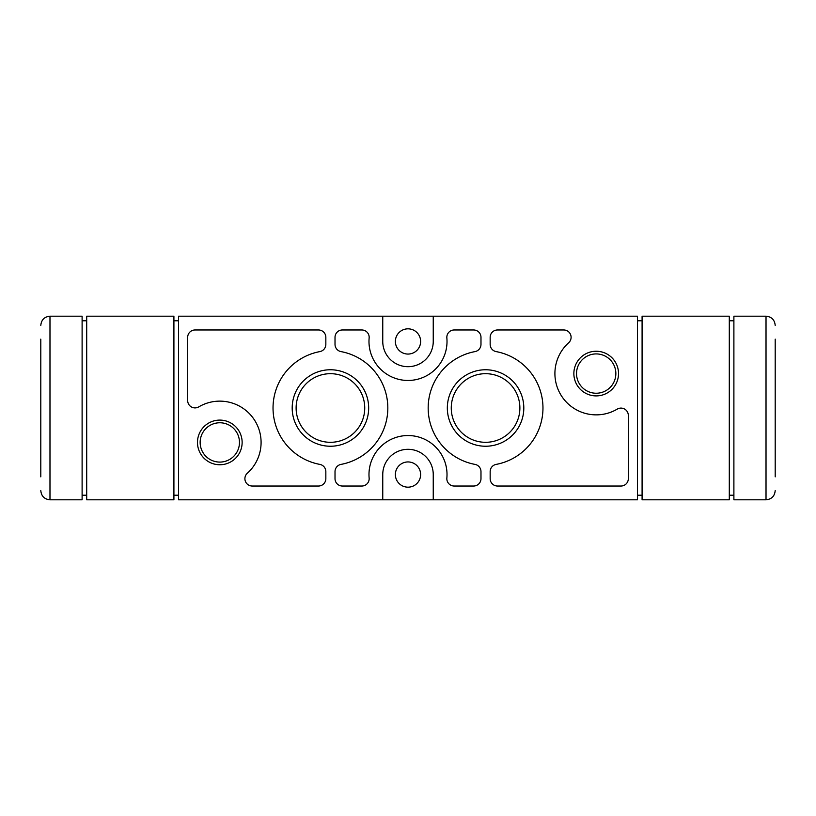 <?xml version="1.0" encoding="UTF-8"?>
<svg xmlns="http://www.w3.org/2000/svg" width="816" height="816" viewBox="0 0 816 816"><rect width="100%" height="100%" fill="white"/><g stroke="black" fill="none" stroke-linecap="round" stroke-linejoin="round"><path stroke-width="1.22" d="M40.8 476.85L40.8 339.15M40.8 453.9L40.8 362.1M40.8 325.38C41.351 319.811 44.411 316.751 49.98 316.2L82.11 316.2L82.11 499.8L49.98 499.8C44.411 499.249 41.351 496.189 40.8 490.62M775.2 476.85L775.2 339.15M775.2 453.9L775.2 362.1M766.02 316.2L733.89 316.2L733.89 499.8L766.02 499.8L766.02 316.2C771.589 316.751 774.649 319.811 775.2 325.38M775.2 490.62C774.649 496.189 771.589 499.249 766.02 499.8M219.81 420.097A22.328 22.328 0 0 1 239.149 453.584A22.328 22.328 0 0 1 200.471 453.584A22.328 22.328 0 0 1 219.81 420.097M596.19 351.247A22.328 22.328 0 0 1 615.529 384.734A22.328 22.328 0 0 1 576.851 384.734A22.328 22.328 0 0 1 596.19 351.247M485.571 369.76A38.24 38.24 0 0 1 518.69 427.115A38.24 38.24 0 0 1 452.452 427.115A38.24 38.24 0 0 1 485.571 369.76M330.429 369.76A38.24 38.24 0 0 1 363.548 427.115A38.24 38.24 0 0 1 297.31 427.115A38.24 38.24 0 0 1 330.429 369.76M342.363 329.97A7.344 7.344 0 0 0 335.019 337.314L335.019 344.393A7.344 7.344 0 0 0 341.006 351.604A57.375 57.375 0 0 1 341.006 464.396A7.344 7.344 0 0 0 335.019 471.607L335.019 478.686A7.344 7.344 0 0 0 342.363 486.03L361.825 486.03A7.344 7.344 0 0 0 369.138 478.033A39.015 39.015 0 0 1 408 435.54A39.015 39.015 0 0 1 446.862 478.033A7.344 7.344 0 0 0 454.175 486.03L473.637 486.03A7.344 7.344 0 0 0 480.981 478.686L480.981 471.607A7.344 7.344 0 0 0 474.994 464.396A57.375 57.375 0 0 1 474.994 351.604A7.344 7.344 0 0 0 480.981 344.393L480.981 337.314A7.344 7.344 0 0 0 473.637 329.97L454.175 329.97A7.344 7.344 0 0 0 446.862 337.967A39.015 39.015 0 0 1 408 380.46A39.015 39.015 0 0 1 369.138 337.967A7.344 7.344 0 0 0 361.825 329.97L342.363 329.97M496.148 464.396A7.344 7.344 0 0 0 490.161 471.607L490.161 478.686A7.344 7.344 0 0 0 497.505 486.03L620.976 486.03A7.344 7.344 0 0 0 628.32 478.686L628.32 415.446A7.344 7.344 0 0 0 617.233 409.122A41.31 41.31 0 0 1 568.65 342.791A7.344 7.344 0 0 0 563.754 329.97L497.505 329.97A7.344 7.344 0 0 0 490.161 337.314L490.161 344.393A7.344 7.344 0 0 0 496.148 351.604A57.375 57.375 0 0 1 496.148 464.396M187.68 337.314L187.68 400.554A7.344 7.344 0 0 0 198.767 406.878A41.31 41.31 0 0 1 247.35 473.209A7.344 7.344 0 0 0 252.246 486.03L318.495 486.03A7.344 7.344 0 0 0 325.839 478.686L325.839 471.607A7.344 7.344 0 0 0 319.852 464.396A57.375 57.375 0 0 1 319.852 351.604A7.344 7.344 0 0 0 325.839 344.393L325.839 337.314A7.344 7.344 0 0 0 318.495 329.97L195.024 329.97A7.344 7.344 0 0 0 187.68 337.314M382.755 316.2L382.755 341.445A25.245 25.245 0 0 0 408 366.69A25.245 25.245 0 0 0 433.245 341.445L433.245 316.2L178.5 316.2L178.5 499.8L382.755 499.8L382.755 474.555A25.245 25.245 0 0 1 408 449.31A25.245 25.245 0 0 1 433.245 474.555L433.245 499.8L637.5 499.8L637.5 316.2L433.245 316.2M382.755 499.8L433.245 499.8M729.3 316.2L642.09 316.2L642.09 499.8L729.3 499.8L729.3 316.2M642.09 495.21L637.5 495.21M733.89 495.21L729.3 495.21M729.3 320.79L733.89 320.79M637.5 320.79L642.09 320.79M173.91 499.8L173.91 316.2L86.7 316.2L86.7 499.8L173.91 499.8M173.91 320.79L178.5 320.79M173.91 495.21L178.5 495.21M82.11 320.79L86.7 320.79M86.7 495.21L82.11 495.21M408 354.062A12.617 12.617 0 0 0 420.628 341.445A12.617 12.617 0 0 0 408 328.828A12.617 12.617 0 0 0 395.372 341.445A12.617 12.617 0 0 0 408 354.062M408 487.172A12.617 12.617 0 0 0 420.628 474.555A12.617 12.617 0 0 0 408 461.938A12.617 12.617 0 0 0 395.372 474.555A12.617 12.617 0 0 0 408 487.172M330.429 373.687A34.313 34.313 0 0 1 360.142 425.156A34.313 34.313 0 0 1 300.716 425.156A34.313 34.313 0 0 1 330.429 373.687M485.571 373.687A34.313 34.313 0 0 1 515.284 425.156A34.313 34.313 0 0 1 455.858 425.156A34.313 34.313 0 0 1 485.571 373.687M596.19 353.92A19.655 19.655 0 0 1 613.214 383.408A19.655 19.655 0 0 1 579.166 383.408A19.655 19.655 0 0 1 596.19 353.92M219.81 422.77A19.655 19.655 0 0 1 236.834 452.258A19.655 19.655 0 0 1 202.786 452.258A19.655 19.655 0 0 1 219.81 422.77M49.98 499.8L49.98 316.2"/></g></svg>
